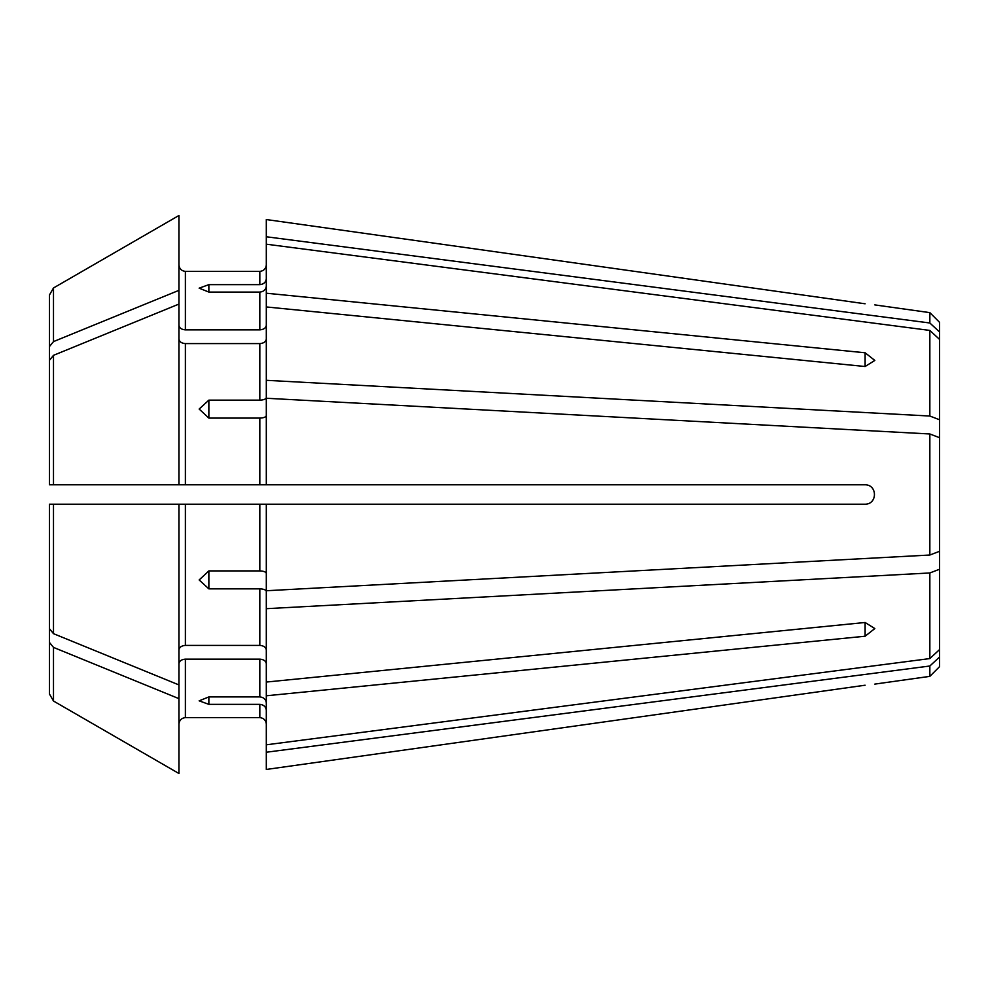 <?xml version="1.0" encoding="UTF-8"?>
<svg xmlns="http://www.w3.org/2000/svg" width="989" height="989" viewBox="0 0 989 989"><rect width="100%" height="100%" fill="white"/><g stroke="black" fill="none" stroke-linecap="round" stroke-linejoin="round"><path stroke-width="1.48" d="M939.55 331.983L929.845 322.995L929.845 312.635L939.55 322.34L939.55 437.694L929.845 433.973L266.313 398.258L266.313 484.795L865.103 484.795C877.54 484.783 877.54 504.205 865.103 504.205L259.835 504.205L259.835 570.913L208.864 570.913L208.864 588.851L259.835 588.851L259.835 645.409C263.704 645.718 265.868 647.251 266.313 649.983M865.103 622.489L874.82 628.571L865.103 636.224L266.313 695.786L266.313 682.051L865.103 622.489L865.103 636.224M208.864 696.924L208.864 704.353L199.148 700.83L208.864 696.924L259.835 696.924C263.704 697.344 265.868 699.334 266.313 702.907M266.313 286.093C265.868 289.666 263.704 291.656 259.835 292.076L208.864 292.076L199.148 288.17L208.864 284.647L259.835 284.647C263.704 284.226 265.868 282.236 266.313 278.663M939.55 437.694L939.55 649.588L929.845 658.575L266.313 744.804L266.313 769.454L865.103 685.216C877.54 683.745 877.54 683.745 865.103 685.216L266.313 769.454M208.864 704.353L259.835 704.353L259.835 717.618C263.704 718.076 265.868 720.227 266.313 724.096C265.868 720.227 263.704 718.076 259.835 717.618L185.388 717.618C181.519 718.076 179.368 720.227 178.922 724.096C179.368 720.227 181.519 718.076 185.388 717.618L185.388 659.144C181.519 659.453 179.368 660.986 178.922 663.718L178.922 724.096M266.313 710.337C265.868 706.764 263.704 704.774 259.835 704.353M939.55 649.588L939.55 657.017L929.845 666.005L266.313 752.233M178.922 504.205L178.922 684.92A659475.696 466319.743 180 0 1 53.493 633.665L53.493 504.205L49.45 504.205L185.388 504.205L185.388 645.409L259.835 645.409M185.388 645.409C181.519 645.718 179.368 647.251 178.922 649.983M53.493 633.665L49.45 628.707L49.45 504.205L49.45 694.006L53.493 701.028A659475.683 659475.683 0 0 0 178.922 773.497L178.922 698.642A659475.683 466319.731 180 0 1 53.493 647.399L49.45 642.442M178.922 684.92L178.922 698.642M185.388 659.144L259.835 659.144L259.835 696.924M266.313 663.718C265.868 660.986 263.704 659.453 259.835 659.144M939.55 551.306L929.845 555.027L266.313 590.742L266.313 504.205M266.313 573.397C265.868 571.914 263.704 571.086 259.835 570.913M939.55 569.244L929.845 572.965L266.313 608.692L266.313 591.335C265.868 589.852 263.704 589.024 259.835 588.851M49.45 484.795L53.493 484.795L49.45 484.795L49.45 346.558L53.493 341.601A659475.696 466319.731 180 0 1 178.922 290.358L178.922 304.08A659475.696 466319.731 180 0 0 53.493 355.335L49.45 360.293L49.45 484.795M266.313 484.795L53.493 484.795L53.493 355.335M185.388 504.205L259.835 504.205M266.313 415.603C265.868 417.086 263.704 417.914 259.835 418.087L208.864 418.087L199.148 409.038L208.864 400.149L259.835 400.149C263.704 399.976 265.868 399.148 266.313 397.665L266.313 380.308L929.845 416.035L939.55 419.756M865.103 352.776L865.103 366.511L874.82 360.429L865.103 352.776L266.313 293.214L266.313 380.308M266.313 325.282C265.868 328.014 263.704 329.547 259.835 329.856L185.388 329.856C181.519 329.547 179.368 328.014 178.922 325.282M865.103 366.511L266.313 306.949M266.313 339.017C265.868 341.749 263.704 343.282 259.835 343.591L185.388 343.591C181.519 343.282 179.368 341.749 178.922 339.017M929.845 322.995L266.313 236.767L266.313 293.214M266.313 219.546L865.103 303.784C877.54 305.255 877.54 305.255 865.103 303.784L266.313 219.546L266.313 236.767M185.388 329.856L185.388 271.382C181.519 270.924 179.368 268.773 178.922 264.904C179.368 268.773 181.519 270.924 185.388 271.382L259.835 271.382C263.704 270.924 265.868 268.773 266.313 264.904C265.868 268.773 263.704 270.924 259.835 271.382L259.835 284.647M49.45 346.558L49.45 294.994L53.493 287.972A659475.696 659475.696 0 0 1 178.922 215.503A659475.683 659475.683 0 0 0 53.493 287.972L49.45 294.994L49.45 381.63M49.45 607.37L49.45 694.006M939.55 339.412L929.845 330.425L929.845 416.035M929.845 433.973L929.845 555.027M929.845 572.965L929.845 658.575M939.55 657.017L939.55 666.66L929.845 676.365L874.82 684.104M929.845 666.005L929.845 676.365M178.922 304.08L178.922 484.795M178.922 215.503L178.922 290.358M53.493 647.399L53.493 701.028A659475.696 659475.696 0 0 0 178.922 773.497M266.313 608.692L266.313 682.051M208.864 588.851L199.148 579.962L208.864 570.913M266.313 695.786L266.313 744.804M929.845 330.425L266.313 244.196M208.864 292.076L208.864 284.647M208.864 418.087L208.864 400.149M259.835 292.076L259.835 329.856M259.835 418.087L259.835 484.795M259.835 343.591L259.835 400.149M53.493 287.972L53.493 341.601M185.388 343.591L185.388 484.795M929.845 312.635L874.82 304.896"/></g></svg>
